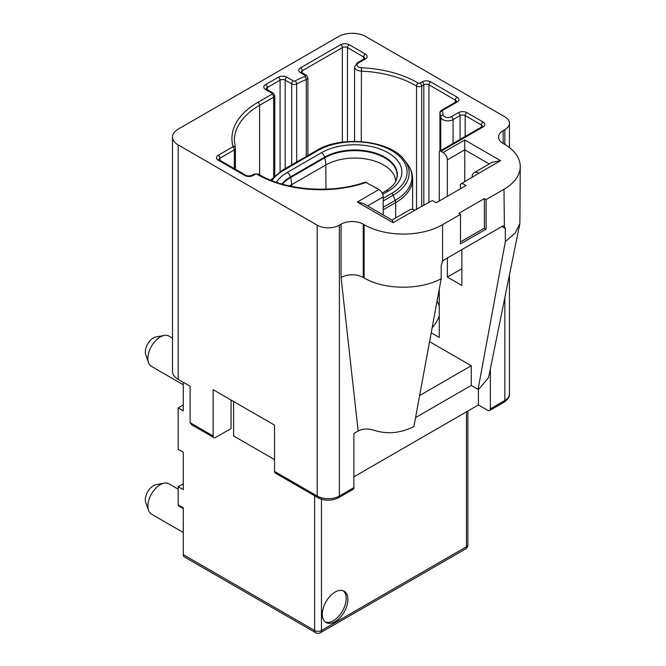 <?xml version="1.0" encoding="UTF-8"?>
<svg xmlns="http://www.w3.org/2000/svg" width="666" height="666" viewBox="0 0 666 666"><rect width="100%" height="100%" fill="white"/><g stroke="black" fill="none" stroke-linecap="round" stroke-linejoin="round"><path stroke-width="1" d="M322.311 614.235A18.099 10.448 120 0 0 326.057 622.527A18.099 10.448 120 0 0 340.001 617.673A18.099 10.448 120 0 0 347.902 599.467A18.099 10.448 120 0 0 344.155 591.183A18.099 10.448 120 0 0 330.211 596.028A18.099 10.448 120 0 0 322.311 614.235M325.249 621.961A18.099 10.448 120 0 0 338.852 616.092A18.099 10.448 120 0 0 346.195 598.484A18.099 10.448 120 0 0 343.265 590.759M172.502 338.137L168.989 336.105A17.491 10.098 120 0 0 164.227 335.439A17.491 10.098 120 0 0 160.24 336.971A17.491 10.098 120 0 0 147.877 358.4A17.491 10.098 120 0 0 148.535 362.612A17.491 10.098 120 0 0 151.498 366.408L183.275 384.748M148.535 362.612L145.746 354.762A11.464 6.618 -60 0 1 153.421 337.962A11.464 6.618 -60 0 1 156.027 336.954L164.227 335.439M178.155 489.144L168.989 483.849A17.491 10.098 120 0 0 164.227 483.183A17.491 10.098 120 0 0 160.24 484.715A17.491 10.098 120 0 0 147.877 506.143A17.491 10.098 120 0 0 148.535 510.356A17.491 10.098 120 0 0 151.498 514.152L183.275 532.492M148.535 510.356L145.746 502.505A11.464 6.618 -60 0 1 153.421 485.705A11.464 6.618 -60 0 1 156.027 484.698L164.227 483.183M460.497 243.898L486.088 229.121L486.088 199.575L504.004 189.227A55.494 32.035 0 0 0 520.254 166.575A55.494 32.035 0 0 0 504.004 143.923L503.146 143.431A15.684 9.058 180 0 1 498.551 137.029A15.684 9.058 180 0 1 503.146 130.628L504.853 129.637A15.684 9.058 0 0 0 509.448 123.235A15.684 9.058 0 0 0 504.853 116.833L365.817 36.563A19.297 11.147 0 0 0 338.519 36.563L178.155 129.146A19.297 11.147 0 0 0 172.502 137.029A19.297 11.147 0 0 0 178.155 144.905L317.191 225.183A15.684 9.058 0 0 0 339.369 225.183L341.075 224.192A15.684 9.058 180 0 1 363.253 224.192L364.111 224.692A55.494 32.035 0 0 0 442.582 224.692L460.497 214.344L460.497 243.898M460.497 241.925L484.382 228.138L486.088 229.121M464.76 181.743L464.76 139.985L500.591 160.664L492.149 162.279L474.1 172.694A9.649 5.569 -120 0 0 472.094 177.114L472.094 177.506M501.956 226.465A4.829 2.789 -60 0 1 504.004 226.065L505.344 228.421L501.956 226.465L444.63 259.557A4.829 2.789 -60 0 0 442.582 261.522L441.2 265.451L441.2 278.654L413.927 426.407L412.729 427.097C400.233 433.133 387.695 434.307 375.116 430.619L372.069 429.737C366.75 428.454 362.104 428.887 358.142 431.035L353.871 433.499L353.871 487.67A3.621 2.09 60 0 1 353.122 489.327L338.619 497.702A3.621 2.09 60 0 0 339.369 496.045L353.871 487.67M392.049 220.063L409.948 209.732A9.649 5.569 60 0 1 414.776 210.206L432.267 200.508L436.188 202.772L466.042 185.539L462.121 183.275L460.414 184.257L460.414 188.786M414.776 210.206L393.115 222.719L392.191 220.146L363.32 203.48L357.284 202.031L378.954 189.527A6.036 3.48 60 0 1 383.216 196.911L383.216 214.968M484.382 228.138L484.382 198.585L458.791 213.361L460.497 214.344M341.075 224.192L341.075 277.381C348.468 273.884 355.86 273.884 363.253 277.381L364.111 277.872C384.091 290.043 420.404 290.318 441.2 278.654M484.382 198.585L486.088 199.575M341.075 277.381L358.142 431.035M353.871 476.839L478.413 404.936L487.795 410.356A3.621 2.09 -120 0 0 489.602 410.531A3.621 2.09 -120 0 0 490.351 408.874L490.351 368.831M438.395 293.856A86.255 49.8 180 0 1 439.26 296.054M461.863 268.714L447.361 277.089L461.863 285.464L461.863 249.608M462.121 183.275L478.921 173.177A9.649 5.569 -120 0 0 474.1 172.694M504.004 189.227L504.362 226.224M505.344 228.421L505.344 241.616L515.126 233.192L519.88 223.526L520.254 166.575M415.551 417.59L471.245 385.431L478.071 389.377L505.344 241.616M478.071 389.377L479.262 388.686L488.594 377.547L519.88 223.526M431.218 332.775L439.26 337.421L439.26 289.177M432.109 327.938A86.255 49.8 0 0 0 439.26 315.842M447.361 196.32L447.361 159.882A6.036 3.48 -120 0 0 443.098 152.489L440.967 151.257A2.414 1.39 -120 0 0 439.76 151.14A2.414 1.39 -120 0 0 439.26 152.248L439.26 200.999M447.361 277.089L447.361 257.983M366.466 182.317A88.661 51.19 180 0 1 257.909 174.7A88.661 51.19 180 0 1 257.076 174.209A2.414 1.415 -59.3 0 1 258.308 174.109L259.116 174.584C285.706 190.568 332.459 194.006 365.343 182.118L378.954 189.527M437.079 300.999A86.255 49.8 180 0 1 439.26 305.902M471.245 385.431L471.245 365.734L429.578 341.675M471.245 365.734L419.63 395.537M317.191 225.183L317.191 496.045A3.621 2.09 120 0 0 317.94 497.702L275.291 473.076A3.621 2.09 -60 0 1 274.542 471.42L274.542 425.124L213.128 389.668L213.128 435.964A3.621 2.09 120 0 0 213.878 437.62A3.621 2.09 120 0 0 215.684 437.437L231.044 428.579L231.044 400.008M213.878 437.62L191.6 424.758L190.101 422.669L213.128 435.964M478.413 404.936L478.413 389.177M172.502 137.029L172.502 371.445A19.297 11.147 0 0 0 178.155 379.329L190.101 386.222L190.101 422.669M233.6 401.49L233.6 435.964L274.542 459.598M183.275 554.653L314.635 630.494A4.829 2.789 120 0 0 315.634 632.7L184.274 556.859A4.829 2.789 -60 0 1 183.275 554.653L183.275 507.825L178.155 504.87A2.414 1.39 -60 0 0 178.655 505.969L183.275 508.641M183.275 483.732L178.155 486.688L178.155 504.87M183.275 404.936L178.155 407.892L178.155 449.259L183.275 452.214L183.275 489.643L178.155 486.688M183.275 382.284L183.275 410.847L178.155 407.892M460.073 139.41L460.073 115.609L453.063 119.647A7.234 4.179 180 0 1 442.832 119.647A7.234 4.179 180 0 1 440.734 117.008A86.255 49.8 0 0 0 439.96 113.162A3.621 2.09 180 0 1 439.918 112.837C439.277 112.637 441.799 109.515 441.483 110.256A2.414 1.39 -120 0 1 442.682 110.373A1.207 0.699 0 0 0 442.349 110.972A2.414 1.948 165 0 0 439.96 113.162L439.96 151.024M440.734 150.583L440.734 117.008A2.414 1.965 172.5 0 1 443.14 114.935A4.829 2.789 0 0 0 444.538 116.692A4.829 2.789 0 0 0 451.357 116.692A2.414 1.39 60 0 1 453.063 119.647L453.063 143.456M423.817 205.386L423.817 84.823L421.678 86.064A3.621 2.09 180 0 1 416.566 86.064A3.621 2.09 180 0 1 416.525 86.039A86.255 49.8 0 0 0 361.247 71.12A7.234 4.179 180 0 1 356.676 69.913A7.234 4.179 180 0 1 354.562 66.958L357.176 62.895A2.414 1.39 -120 0 1 358.383 63.012A4.829 2.789 0 0 0 358.383 66.958A4.829 2.789 0 0 0 361.43 67.766L361.247 141.567M416.525 209.59L416.525 86.039A2.414 1.415 120.7 0 1 418.256 83.1A1.207 0.699 0 0 0 418.265 83.108A1.207 0.699 0 0 0 419.971 83.108A2.414 1.39 60 0 1 421.678 86.064L421.678 206.618M257.076 174.209A1.207 0.699 0 0 0 257.068 174.209A1.207 0.699 0 0 0 255.361 174.209A2.414 1.39 -120 0 0 254.154 174.084L252.014 175.325C249.975 176.149 247.935 176.149 245.896 175.325L218.889 159.682M270.929 179.853L270.671 180.178A54.421 31.419 180 0 1 270.929 179.853L282.392 170.213A2.414 1.39 60 0 1 283.599 170.329A52.331 30.211 0 0 0 271.886 180.661M282.126 170.463A2.414 1.39 60 0 1 282.392 170.213L316.517 150.508A2.414 1.39 -120 0 1 317.724 150.633L283.599 170.329M395.637 181.443A40.917 23.626 0 0 0 383.658 164.985A40.917 23.626 0 0 0 325.791 164.985L291.675 184.69A40.917 23.626 0 0 0 289.61 185.964M282.442 184.174A42.374 24.467 180 0 1 290.642 177.506L324.767 157.809A42.374 24.467 180 0 1 384.69 157.809A42.374 24.467 180 0 1 395.787 181.152M382.142 193.023L385.647 191C391.084 187.662 394.497 184.307 395.895 180.927A42.607 24.6 0 0 0 376.007 153.272A42.607 24.6 0 0 0 324.6 157.193L324.767 157.809A24.126 13.928 60 0 1 325.791 164.985L325.965 189.161M276.365 182.293A47.144 27.214 180 0 1 287.271 172.444A4.829 2.789 60 0 1 290.476 176.89A42.607 24.6 0 0 0 281.885 184.016M383.216 198.277L391.733 193.356A52.331 30.211 0 0 0 391.733 150.633A52.331 30.211 0 0 0 317.724 150.633M287.271 172.444L321.395 152.747A47.144 27.214 180 0 1 388.062 152.747A47.144 27.214 180 0 1 388.062 191.242L382.717 194.322M383.216 207.293L395.213 200.366A57.259 33.059 0 0 0 406.993 163.495C410.747 168.415 412.629 173.568 412.629 178.963A57.9 33.433 180 0 1 395.671 202.597L395.671 217.973M406.993 163.495L404.404 160.156A54.421 31.419 180 0 1 393.206 195.196L395.213 200.366A4.829 2.789 60 0 1 395.671 202.597L383.216 209.79M391.733 193.356A2.414 1.39 60 0 1 393.206 195.196L383.216 200.966M321.395 152.747A4.829 2.789 -120 0 1 324.6 157.193L290.476 176.89L290.642 177.506A24.126 13.928 -120 0 1 291.675 184.69L291.683 186.405M385.647 191A4.829 2.789 60 0 1 388.062 191.242M302.264 72.927L302.264 70.787A3.621 2.09 0 0 0 301.207 72.186M342.357 142.174L342.357 47.644L302.264 70.787A2.414 1.39 60 0 0 300.557 67.832L340.651 44.689A2.414 1.39 60 0 1 342.357 47.644A3.621 2.09 0 0 1 347.477 47.644L347.477 141.625M363.686 59.141L363.686 57.001L347.477 47.644A2.414 1.39 120 0 1 349.184 44.689L365.393 54.046A2.414 1.39 120 0 0 363.686 57.001A3.621 2.09 0 0 1 364.743 58.4M455.377 102.231L455.377 100.091L428.937 84.823A3.621 2.09 0 0 0 423.817 84.823A2.414 1.39 60 0 0 422.111 81.868A6.036 3.48 180 0 1 430.644 81.868A2.414 1.39 120 0 0 428.937 84.823L428.937 202.431M456.435 101.49A3.621 2.09 0 0 0 455.377 100.091A2.414 1.39 120 0 1 457.084 97.136A6.036 3.48 180 0 1 457.084 102.064A2.414 1.39 -120 0 0 455.877 101.94L441.483 110.256M481.393 127.098L481.393 124.967L465.193 115.609A3.621 2.09 0 0 0 460.073 115.609A2.414 1.39 60 0 0 458.366 112.654A6.036 3.48 180 0 1 466.891 112.654A2.414 1.39 120 0 0 465.193 115.609L465.193 136.455M482.45 126.357A3.621 2.09 0 0 0 481.393 124.967A2.414 1.39 120 0 1 483.1 122.011A6.036 3.48 180 0 1 483.1 126.931A2.414 1.39 -120 0 0 481.893 126.815L439.76 151.14M489.235 163.961L464.76 149.833L447.361 159.882M219.955 160.339L219.955 158.208A3.621 2.09 0 0 0 218.898 159.599M234.349 168.656L234.349 149.892L219.955 158.208A2.414 1.39 60 0 0 218.248 155.253L232.65 146.936A2.414 1.39 60 0 1 234.349 149.892A3.621 2.09 180 0 0 235.414 148.41L235.314 147.686A2.414 1.948 -15 0 1 235.373 148.093A3.621 2.09 180 0 1 235.414 148.41L235.414 169.272M267.291 89.677L267.291 87.537A3.621 2.09 0 0 0 266.233 88.936M280.086 171.628L280.086 80.145L267.291 87.537A2.414 1.39 60 0 0 265.584 84.582L278.38 77.189A2.414 1.39 60 0 1 280.086 80.145A3.621 2.09 0 0 1 285.206 80.145L285.206 168.59M291.675 164.852L291.675 83.883L285.206 80.145A2.414 1.39 120 0 1 286.913 77.189L293.381 80.927A2.414 1.39 120 0 0 291.675 83.883A3.621 2.09 180 0 0 296.67 83.949L296.67 161.971M466.891 112.654L483.1 122.011M451.357 116.692L458.366 112.654M457.084 102.064L442.682 110.373M430.644 81.868L457.084 97.136M419.971 83.108L422.111 81.868M365.393 54.046A6.036 3.48 180 0 1 365.393 58.974A2.414 1.39 -120 0 0 364.185 58.849L357.176 62.895M365.393 58.974L358.383 63.012M340.651 44.689A6.036 3.48 180 0 1 349.184 44.689M293.381 80.927A1.207 0.699 0 0 0 295.046 80.952A88.661 51.19 180 0 1 304.928 76.457A1.207 0.699 0 0 0 305.103 75.383L300.557 72.761A2.414 1.39 -60 0 1 301.765 72.644L301.207 72.269M300.557 72.761A6.036 3.48 180 0 1 300.557 67.832M305.103 75.383A2.414 1.39 -60 0 1 306.31 75.266L301.765 72.644M304.928 76.457A2.414 1.107 68.6 0 1 306.285 79.579A86.255 49.8 0 0 0 296.67 83.949A2.414 1.324 62.3 0 0 295.046 80.952M307.875 155.503L307.875 77.847A3.621 2.09 180 0 1 306.285 79.579L306.285 156.418M278.38 77.189A6.036 3.48 180 0 1 286.913 77.189M232.65 146.936A1.207 0.699 0 0 0 232.983 146.337A88.661 51.19 180 0 1 257.909 102.306L271.986 94.181A1.207 0.699 0 0 0 271.986 93.198L265.584 89.502A2.414 1.39 -60 0 1 266.791 89.386L266.233 89.011M265.584 89.502A6.036 3.48 180 0 1 265.584 84.582M271.986 93.198A2.414 1.39 -60 0 1 273.193 93.082L266.791 89.386M271.986 94.181A2.414 1.39 60 0 1 273.693 97.136L259.615 105.261A86.255 49.8 0 0 0 234.357 140.476L235.314 147.686A2.414 1.948 -15 0 0 232.983 146.337M274.75 175.732L274.75 95.663A3.621 2.09 180 0 1 273.693 97.136L273.693 176.74M255.361 174.209L253.222 175.441A6.036 3.48 180 0 1 244.688 175.441L218.248 160.173A2.414 1.39 -60 0 1 219.455 160.056M218.248 160.173A6.036 3.48 180 0 1 218.248 155.253M244.688 175.441A2.414 1.39 -60 0 1 245.896 175.325M253.222 175.441A2.414 1.39 -120 0 0 252.014 175.325M393.115 222.719L357.284 202.031M363.253 224.192L363.253 277.381M364.111 224.692L364.111 277.872M503.146 130.628L503.146 143.431M442.582 224.692L442.582 261.522M339.369 225.183L339.369 496.045A15.684 9.058 0 0 1 317.191 496.045L274.542 471.42M490.351 408.874L504.853 400.507A15.684 9.058 0 0 0 509.448 394.106C509.823 396.653 508.041 399.342 504.104 402.164A3.621 2.09 -120 0 0 504.853 400.507L504.853 297.386M504.853 129.637L504.853 144.422M361.43 67.766A88.661 51.19 180 0 1 418.256 83.1M442.349 110.972A88.661 51.19 180 0 1 443.14 114.935M500.591 160.664L478.921 173.177M483.1 126.931L440.967 151.257M443.098 152.489L464.76 139.985M383.216 196.911L367.582 205.936M257.909 102.306A2.414 1.39 60 0 1 259.615 105.261L259.615 174.867M178.155 144.905L178.155 379.329M466.466 411.829L466.466 546.769A4.829 2.789 0 0 0 467.882 544.805A4.829 4.829 0 0 1 465.467 548.984L320.463 632.7A4.829 2.789 60 0 0 321.462 630.494L466.466 546.769A4.829 2.789 60 0 1 465.467 548.984M314.635 495.787L314.635 630.494A4.829 2.789 0 0 0 321.462 630.494L321.462 499.217M354.562 141.342L354.562 66.958M254.154 174.084L258.308 174.109M412.629 178.963L412.629 209.374M404.404 160.156C391.35 140.601 341.425 134.748 316.517 150.508M482.459 126.44L481.893 126.815M456.443 101.573L455.877 101.94M364.743 58.475L364.185 58.849M307.875 77.847L306.31 75.266M274.75 95.663L273.193 93.082M509.448 123.235L509.448 147.577M509.448 274.8L509.448 394.106M439.918 151.049L439.918 112.837M317.94 497.702C324.833 501.04 331.726 501.04 338.619 497.702M489.602 410.531L504.104 402.164M315.634 632.7A4.829 4.829 0 0 0 320.463 632.7M467.882 411.014L467.882 544.805"/></g></svg>
